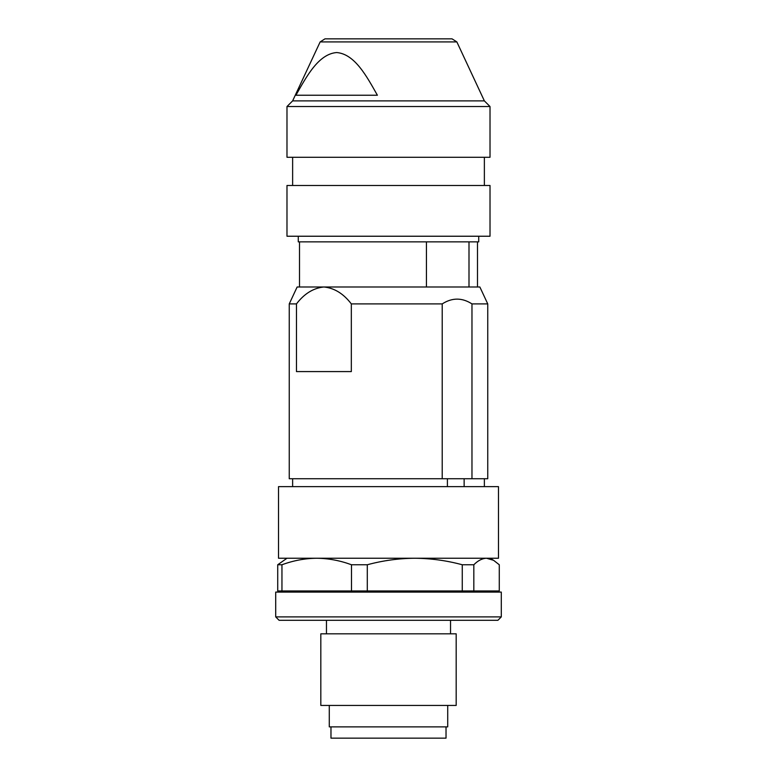 <?xml version="1.0" encoding="UTF-8"?>
<svg xmlns="http://www.w3.org/2000/svg" width="777" height="777" viewBox="0 0 777 777"><rect width="100%" height="100%" fill="white"/><g stroke="black" fill="none" stroke-linecap="round" stroke-linejoin="round"><path stroke-width="1.17" d="M478.729 236.237L478.729 241.87L298.271 241.87L298.271 236.237M490.015 236.237L286.985 236.237L286.985 185.48L490.015 185.48L490.015 236.237M490.015 157.284L286.985 157.284L286.985 106.527L490.015 106.527L490.015 157.284M456.857 41.919L320.143 41.919L324.961 38.85L452.039 38.85L456.857 41.919L484.372 100.884L292.628 100.884L286.985 106.527M295.92 95.241C306.41 76.729 318.434 53.943 336.684 52.545C354.914 54.011 366.899 76.729 377.399 95.241L295.92 95.241M487.752 303.904L471.969 303.904L471.969 478.729L487.752 478.729L487.752 303.904L479.856 286.985L297.144 286.985L289.248 303.904L296.464 303.904C304.263 293.687 313.413 288.044 323.902 286.985C334.333 288.014 343.483 293.657 351.33 303.904L351.33 371.581L296.464 371.581L296.464 303.904M471.969 478.729L289.248 478.729L289.248 303.904M471.969 303.904C462.082 297.533 452.156 297.533 442.21 303.904L351.33 303.904M468.997 286.985L468.997 241.87M426.437 241.87L426.437 286.985M464.141 478.729L464.141 486.625M447.406 486.625L447.406 478.729M442.21 478.729L442.21 303.904M388.5 486.625L498.475 486.625L498.475 558.245L278.525 558.245L278.525 486.625L388.5 486.625M275.709 616.899L279.089 620.289L497.911 620.289L501.291 616.899L501.291 592.084L275.709 592.084L275.709 616.899L501.291 616.899M388.5 705.438L456.177 705.438L456.177 633.818L320.823 633.818L320.823 705.438L388.5 705.438M329.283 705.438L329.283 726.874L447.717 726.874L447.717 705.438M330.973 726.874L330.973 738.15L446.027 738.15L446.027 726.874M316.725 590.957L277.719 590.957L277.719 564.762L281.954 564.762C293.395 560.538 304.982 558.372 316.725 558.245C328.486 558.381 340.073 560.547 351.486 564.762L367.288 564.762C382.915 560.538 398.747 558.372 414.772 558.245C430.846 558.381 446.678 560.547 462.266 564.762L473.824 564.762C478.02 560.538 482.255 558.372 486.548 558.245L493.589 560.314L499.281 564.762L499.281 590.957L316.725 590.957M367.288 564.762L367.288 590.957M462.266 590.957L462.266 564.762M473.824 564.762L473.824 590.957M286.985 558.245L277.719 564.762M281.954 564.762L281.954 590.957M351.486 590.957L351.486 564.762M484.372 185.48L484.372 157.284M484.372 100.884L490.015 106.527M320.143 41.919L292.628 100.884M292.628 185.48L292.628 157.284M292.628 486.625L292.628 478.729M477.496 241.87L477.496 286.985M299.504 241.87L299.504 286.985M484.372 486.625L484.372 478.729M490.015 590.957L490.015 592.084M450.534 633.818L450.534 620.289M326.466 633.818L326.466 620.289M286.985 590.957L286.985 592.084M490.015 558.245L493.589 560.314"/></g></svg>
